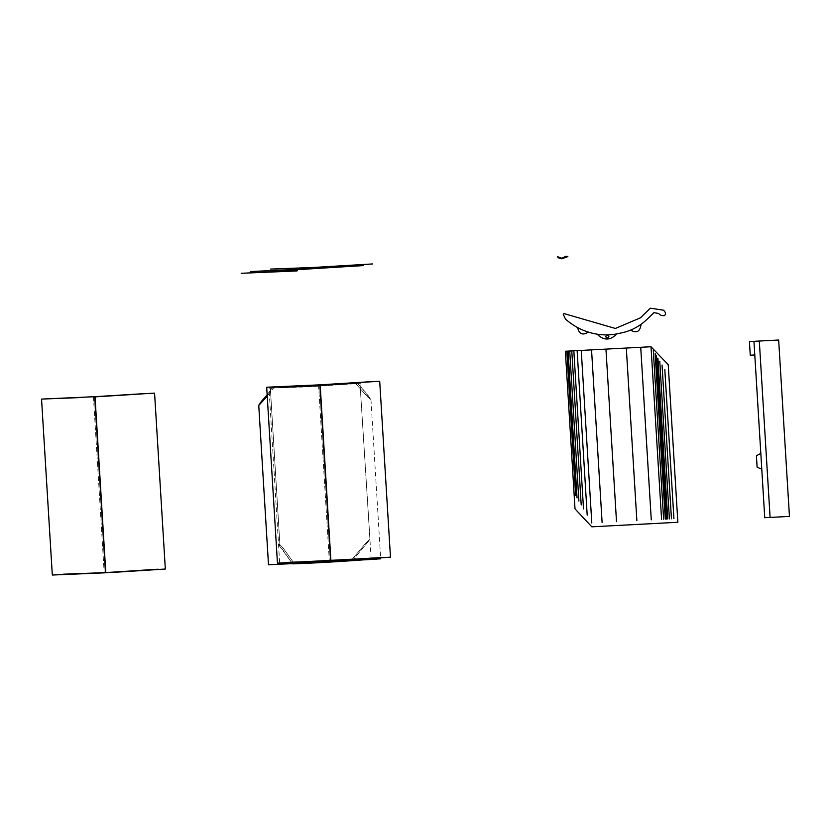 <?xml version="1.0" encoding="UTF-8"?>
<svg xmlns="http://www.w3.org/2000/svg" width="831" height="831" viewBox="0 0 831 831"><rect width="100%" height="100%" fill="white"/><g stroke="black" fill="none" stroke-linecap="round" stroke-linejoin="round"><path stroke-width="0.62" stroke-dasharray="4.16 3.12" d="M41.55 399.119L93.436 396.948L147.253 393.302L95.025 396.678M93.436 396.948L104.187 572.86L93.436 396.948L95.035 396.865M144.417 393.624L132.337 394.517M82.726 397.478L60.653 398.288M266.689 387.267L318.564 385.096L372.381 381.45L320.164 384.826M318.564 385.096L329.325 561.008L318.564 385.096L320.174 385.013M369.546 381.772L357.475 382.665M307.854 385.626L285.791 386.436M271.934 388.119L360.415 383.32L312.331 386.581L271.934 388.119L360 383.32L369.951 539.277L365.515 543.453L350.911 560.769L365.515 543.453L369.951 539.277L360 383.32L314.004 386.311L273.679 387.807L267.229 396.2L273.679 387.807L271.934 388.119M371.177 559.201L360 383.32M352.51 560.489L369.577 539.973L352.51 560.489M267.083 394.902L271.727 388.472L267.083 394.902M270.324 388.046L355.689 383.714L305.985 386.924L270.324 388.046L307.169 386.685L357.434 383.403L355.689 383.714L367.915 397.166L370.948 399.42L366.533 393.312L357.434 383.403L307.169 386.685L270.324 388.046L279.902 544.7L283.091 548.003L294.247 563.553L283.091 548.003L279.902 544.7L270.324 388.046L268.974 388.202L279.735 564.093M292.637 563.844L278.572 543.921L279.902 544.689L278.51 544.014L279.746 546.383L292.637 563.844M355.689 383.714L357.434 383.403L360.228 386.145L370.917 399.524L367.915 397.166L355.689 383.714M370.948 399.42L380.619 557.674"/><path stroke-width="1.25" d="M60.653 398.288L95.025 396.678L105.786 572.59L52.457 574.99L104.187 572.86L158.004 569.214L105.454 572.611L63.239 574.2L115.457 572.237L165.296 569.048L105.454 572.611L94.692 396.699L144.417 393.624M41.55 399.119L52.311 575.031L104.187 572.86M105.786 572.59L95.025 396.678L41.695 399.077L82.726 397.478M132.337 394.517L95.035 396.865M94.879 396.688L154.576 393.125L165.327 569.038L105.454 572.611L94.692 396.699M320.018 384.836L379.705 381.273L390.466 557.186L277.596 563.138L329.325 561.008L383.143 557.362L330.915 560.748L288.378 562.348L340.596 560.385L390.435 557.196L330.593 560.759L319.831 384.846L369.546 381.772M266.689 387.267L277.45 563.179L318.616 561.538L390.435 557.196L330.593 560.759L319.831 384.846M285.791 386.436L320.164 384.826L330.915 560.748L320.164 384.826L266.834 387.225L307.854 385.626M357.475 382.665L320.174 385.013M350.911 560.769L268.496 564.779L258.742 405.372L267.582 394.268L261.329 401.518M267.53 395.836L258.763 405.424L267.53 395.836M261.266 401.602L258.742 405.362M294.247 563.553L366.066 559.637C358.535 560.343 318.003 563.086 292.637 563.844L376.786 559.128L292.626 563.833L380.691 558.827L380.619 557.674M330.915 560.748L277.596 563.138L329.325 561.008M312.986 267.489L270.439 269.099L311.386 267.759L372.496 263.946L312.986 267.489M300.469 269.306L363.344 265.588L298.558 269.587M297.591 270.729L241.198 273.285L296.657 270.958M306.899 268.964L250.505 271.529L305.953 269.202M564.031 313.609L615.366 328.453L640.379 317.847L650.341 308.197L663.377 310.16C665.87 312.331 666.171 314.201 664.27 315.749C658.152 315.479 660.157 313.401 657.456 313.256L653.955 312.653L645.988 320.278C638.385 327.185 629.649 331.507 619.781 333.231C601.208 337.999 580.152 332.39 565.454 319L563.241 314.367L564.031 313.609M577.618 327.435C579.02 334.145 582.604 335.682 588.39 332.068M630.729 330.167C636.567 333.48 639.995 331.662 641.013 324.724M597.302 334.342C603.971 340.772 610.484 340.596 616.841 333.823M608.874 336.534L607.118 334.914L605.581 336.711L607.326 338.321L608.874 336.534M591.807 526.812L575.01 508.894L565.371 351.253L651.016 346.745L668.217 364.643L677.857 522.284L592.036 526.802M760.552 449.114L753.956 341.323L778.657 340.024L789.45 516.404L764.749 517.713L753.956 341.323L749.427 341.562L750.258 355.201L754.787 354.962M760.812 453.373L756.407 455.741L757.114 467.251L761.778 469.141M759.305 341.042L770.098 517.433M651.016 346.745L661.569 519.292M591.797 522.969L581.243 350.412M587.195 515.137L577.13 350.63M583.507 508.884L573.837 350.807M581.201 504.968L571.78 350.911M578.895 501.051L569.723 351.025M577.046 497.925L568.072 351.108M575.665 495.577L566.835 351.17M653.311 350.557L663.626 519.188M655.15 353.601L665.278 519.095M656.532 355.886L666.514 519.032M657.913 358.171L667.74 518.97M659.752 361.225L669.391 518.887M662.047 365.038L671.448 518.773M664.81 369.608L673.92 518.648M602.101 522.429L591.547 349.872M640.722 347.285L651.275 519.832M626.304 348.044L636.858 520.59M616.509 521.66L605.955 349.113M557.372 256.623L561.787 258.233L566.119 256.197L567.864 256.592L561.839 258.805L558.463 257.859L557.372 256.623"/></g></svg>

